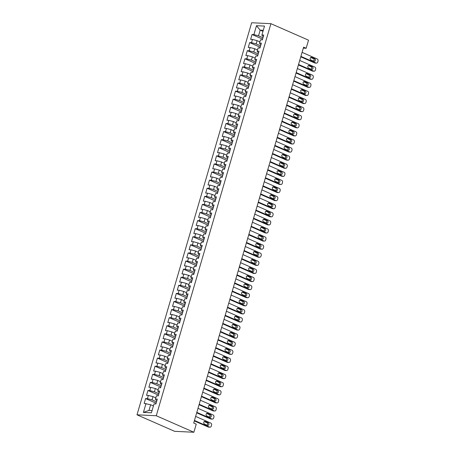 <?xml version="1.0" encoding="UTF-8"?>
<svg xmlns="http://www.w3.org/2000/svg" width="455" height="455" viewBox="0 0 455 455"><rect width="100%" height="100%" fill="white"/><g stroke="black" fill="none" stroke-linecap="round" stroke-linejoin="round"><path stroke-width="0.68" d="M303.32 48.139L306.158 48.275L303.61 47.155L193.694 423.042L196.242 424.162L193.875 432.25L174.612 431.323L137 414.812L251.649 22.75L270.918 23.677L156.27 415.739L137 414.812M262.962 31.367L260.18 30.144L256.495 25.69L253.89 34.591L252.042 34.5L250.62 39.358L252.468 39.443L251.524 42.679L249.676 42.594L248.254 47.445L250.102 47.536L249.158 50.772L247.31 50.681L245.888 55.538L247.736 55.624L246.792 58.86L244.944 58.775L243.522 63.626L245.37 63.717L244.426 66.953L242.578 66.862L241.156 71.719L243.004 71.805L242.06 75.041L240.212 74.956L238.79 79.807L240.644 79.898L239.694 83.134L237.846 83.043L236.424 87.9L238.278 87.986L237.328 91.222L235.48 91.136L234.063 95.988L235.912 96.079L234.962 99.315L233.114 99.224L231.697 104.081L233.546 104.167L232.596 107.403L230.748 107.317L229.331 112.169L231.18 112.26L230.23 115.496L228.382 115.405L226.965 120.262L228.814 120.347L227.864 123.584L226.016 123.498L224.599 128.35L226.448 128.441L225.498 131.677L223.65 131.586L222.233 136.443L224.082 136.528L223.132 139.765L221.284 139.679L219.867 144.531L221.716 144.622L220.766 147.858L218.918 147.767L217.501 152.624L219.35 152.709L218.4 155.946L216.552 155.86L215.135 160.712L216.984 160.803L216.034 164.039L214.186 163.948L212.769 168.805L214.618 168.89L213.668 172.126L211.82 172.041L210.403 176.893L212.252 176.984L211.308 180.22L209.454 180.129L208.037 184.986L209.886 185.071L208.942 188.307L207.088 188.222L205.671 193.074L207.52 193.165L206.576 196.401L204.727 196.31L203.305 201.167L205.154 201.252L204.21 204.488L202.361 204.403L200.939 209.255L202.788 209.345L201.844 212.582L199.995 212.491L198.573 217.348L200.422 217.433L199.478 220.669L197.629 220.584L196.207 225.435L198.056 225.526L197.112 228.763L195.263 228.672L193.841 233.529L195.69 233.614L194.746 236.85L192.897 236.765L191.475 241.616L193.324 241.707L192.38 244.944L190.531 244.853L189.109 249.71L190.958 249.795L190.014 253.031L188.165 252.946L186.743 257.797L188.592 257.888L187.648 261.125L185.799 261.034L184.377 265.891L186.226 265.976L185.282 269.212L183.433 269.127L182.011 273.978L183.86 274.069L182.916 277.305L181.067 277.214L179.645 282.072L181.494 282.157L180.55 285.393L178.701 285.308L177.279 290.159L179.128 290.25L178.184 293.486L176.335 293.395L174.913 298.252L176.762 298.338L175.818 301.574L173.969 301.489L172.547 306.34L174.396 306.431L173.452 309.667L171.603 309.576L170.181 314.433L172.03 314.519L171.086 317.755L169.237 317.664L167.815 322.521L169.664 322.612L168.72 325.848L166.871 325.757L165.449 330.609L167.304 330.7L166.354 333.936L164.505 333.845L163.083 338.702L164.938 338.793L163.988 342.029L162.139 341.938L160.723 346.79L162.571 346.881L161.622 350.117L159.773 350.026L158.357 354.883L160.206 354.974L159.256 358.21L157.407 358.119L155.991 362.971L157.839 363.062L156.89 366.298L155.041 366.207L153.625 371.064L155.474 371.155L154.524 374.391L152.675 374.3L151.259 379.151L153.107 379.242L152.158 382.479L150.309 382.388L148.893 387.245L150.742 387.336L149.792 390.572L147.943 390.481L146.527 395.332L148.375 395.423L147.426 398.66L145.577 398.569L144.161 403.426L150.639 404.734L148.984 410.399L152.084 410.546M256.495 25.69L264.514 26.077L261.909 34.972L262.376 35.996L263.36 36.423M148.984 410.399L143.405 412.412L151.424 412.799L154.029 403.898L155.877 403.989L157.299 399.132L155.445 399.046L156.395 395.81L158.243 395.896L159.66 391.044L157.811 390.953L158.761 387.717L160.609 387.808L162.025 382.951L160.177 382.865L161.127 379.629L162.975 379.715L164.392 374.863L162.543 374.772L163.493 371.536L165.341 371.627L166.757 366.77L164.909 366.685L165.859 363.448L167.707 363.534L169.124 358.682L167.275 358.591L168.225 355.355L170.073 355.446L171.489 350.589L169.641 350.504L170.591 347.267L172.439 347.353L173.856 342.501L172.007 342.41L172.957 339.174L174.805 339.265L176.221 334.408L174.373 334.323L175.323 331.086L177.171 331.172L178.588 326.32L176.739 326.229L177.689 322.993L179.537 323.084L180.954 318.227L179.105 318.142L180.055 314.905L181.903 314.991L183.319 310.139L181.471 310.048L182.421 306.812L184.269 306.903L185.685 302.046L183.837 301.961L184.781 298.725L186.635 298.81L188.051 293.958L186.203 293.867L187.147 290.631L188.996 290.722L190.417 285.865L188.569 285.78L189.513 282.544L191.362 282.629L192.783 277.777L190.935 277.686L191.879 274.45L193.728 274.541L195.149 269.684L193.301 269.599L194.245 266.363L196.094 266.448L197.515 261.597L195.667 261.506L196.611 258.269L198.46 258.36L199.881 253.503L198.033 253.418L198.977 250.182L200.826 250.267L202.248 245.416L200.399 245.325L201.343 242.088L203.192 242.179L204.613 237.322L202.765 237.237L203.709 234.001L205.558 234.086L206.98 229.235L205.131 229.144L206.075 225.907L207.924 225.999L209.345 221.141L207.497 221.056L208.441 217.82L210.29 217.905L211.712 213.054L209.863 212.963L210.807 209.727L212.656 209.818L214.077 204.96L212.229 204.875L213.173 201.639L215.022 201.724L216.444 196.873L214.595 196.782L215.539 193.546L217.388 193.637L218.81 188.78L216.961 188.694L217.905 185.458L219.754 185.543L221.175 180.692L219.327 180.601L220.271 177.365L222.12 177.456L223.542 172.599L221.693 172.513L222.637 169.277L224.486 169.362L225.907 164.511L224.059 164.42L225.003 161.184L226.852 161.275L228.274 156.418L226.425 156.332L227.369 153.096L229.218 153.181L230.639 148.33L228.785 148.239L229.735 145.003L231.584 145.094L233 140.237L231.151 140.151L232.101 136.915L233.95 137L235.366 132.149L233.517 132.058L234.467 128.822L236.316 128.913L237.732 124.056L235.883 123.97L236.833 120.734L238.682 120.82L240.098 115.968L238.249 115.877L239.199 112.641L241.048 112.732L242.464 107.875L240.615 107.79L241.565 104.553L243.414 104.639L244.83 99.787L242.981 99.696L243.931 96.46L245.78 96.551L247.196 91.694L245.347 91.609L246.297 88.372L248.146 88.458L249.562 83.606L247.713 83.515L248.663 80.279L250.512 80.37L251.928 75.513L250.079 75.428L251.029 72.191L252.878 72.277L254.294 67.425L252.445 67.334L253.395 64.098L255.244 64.189L256.66 59.332L254.811 59.247L255.761 56.011L257.61 56.096L259.026 51.244L257.177 51.153L258.121 47.917L259.976 48.008L261.392 43.151L259.543 43.066L260.488 39.83L262.336 39.915L263.758 35.063L261.909 34.972M143.405 412.412L146.01 403.517M156.509 401.833L152.061 399.877L153.005 396.641L155.792 397.869M147.426 398.66L152.061 399.877M148.375 395.423L153.005 396.641M158.875 393.74L154.427 391.789L155.371 388.553L158.158 389.776M149.792 390.572L154.427 391.789M150.742 387.336L155.371 388.553M155.445 399.046L155.917 400.064L156.895 400.497M161.241 385.652L156.793 383.696L157.737 380.46L160.524 381.688M152.158 382.479L156.793 383.696M153.107 379.242L157.737 380.46M157.811 390.953L158.277 391.977L159.261 392.403M163.607 377.559L159.159 375.608L160.103 372.372L162.89 373.595M154.524 374.391L159.159 375.608M155.474 371.155L160.103 372.372M160.177 382.865L160.643 383.884L161.627 384.316M165.973 369.471L161.525 367.515L162.469 364.279L165.256 365.507M156.89 366.298L161.525 367.515M157.839 363.062L162.469 364.279M162.543 374.772L163.009 375.796L163.993 376.222M168.339 361.378L163.891 359.427L164.835 356.191L167.622 357.414M159.256 358.21L163.891 359.427M160.206 354.974L164.835 356.191M164.909 366.685L165.375 367.703L166.359 368.135M170.705 353.29L166.257 351.334L167.201 348.098L169.988 349.326M161.622 350.117L166.257 351.334M162.571 346.881L167.201 348.098M167.275 358.591L167.741 359.615L168.725 360.041M173.071 345.197L168.623 343.246L169.567 340.01L172.354 341.233M163.988 342.029L168.623 343.246M164.938 338.793L169.567 340.01M169.641 350.504L170.107 351.522L171.091 351.954M175.437 337.11L170.989 335.153L171.933 331.917L174.72 333.145M166.354 333.936L170.989 335.153M167.304 330.7L171.933 331.917M172.007 342.41L172.473 343.434L173.457 343.861M177.803 329.016L173.355 327.065L174.299 323.829L177.086 325.052M168.72 325.848L173.355 327.065M169.664 322.612L174.299 323.829M174.373 334.323L174.839 335.341L175.823 335.773M180.163 320.929L175.721 318.978L176.665 315.742L179.452 316.964M171.086 317.755L175.721 318.978M172.03 314.519L176.665 315.742M176.739 326.229L177.205 327.253L178.189 327.68M182.529 312.835L178.087 310.884L179.031 307.648L181.818 308.871M173.452 309.667L178.087 310.884M174.396 306.431L179.031 307.648M179.105 318.142L179.571 319.16L180.555 319.592M184.895 304.748L180.453 302.797L181.397 299.561L184.184 300.783M175.818 301.574L180.453 302.797M176.762 298.338L181.397 299.561M181.471 310.048L181.937 311.072L182.921 311.499M187.261 296.654L182.819 294.703L183.763 291.467L186.55 292.69M178.184 293.486L182.819 294.703M179.128 290.25L183.763 291.467M183.837 301.961L184.303 302.979L185.287 303.411M189.627 288.567L185.179 286.616L186.129 283.38L188.916 284.602M180.55 285.393L185.179 286.616M181.494 282.157L186.129 283.38M186.203 293.867L186.669 294.891L187.653 295.318M191.993 280.473L187.545 278.523L188.495 275.286L191.282 276.509M182.916 277.305L187.545 278.523M183.86 274.069L188.495 275.286M188.569 285.78L189.035 286.798L190.019 287.23M194.359 272.386L189.911 270.435L190.861 267.199L193.648 268.422M185.282 269.212L189.911 270.435M186.226 265.976L190.861 267.199M190.935 277.686L191.401 278.71L192.385 279.137M196.725 264.292L192.277 262.342L193.227 259.105L196.014 260.328M187.648 261.125L192.277 262.342M188.592 257.888L193.227 259.105M193.301 269.599L193.767 270.617L194.751 271.049M199.091 256.205L194.643 254.254L195.593 251.018L198.38 252.241M190.014 253.031L194.643 254.254M190.958 249.795L195.593 251.018M195.667 261.506L196.133 262.529L197.117 262.956M201.457 248.112L197.009 246.161L197.959 242.924L200.74 244.147M192.38 244.944L197.009 246.161M193.324 241.707L197.959 242.924M198.033 253.418L198.499 254.436L199.483 254.868M203.823 240.024L199.375 238.073L200.325 234.837L203.106 236.06M194.746 236.85L199.375 238.073M195.69 233.614L200.325 234.837M200.399 245.325L200.865 246.348L201.849 246.775M206.189 231.931L201.741 229.98L202.691 226.744L205.472 227.966M197.112 228.763L201.741 229.98M198.056 225.526L202.691 226.744M202.765 237.237L203.231 238.255L204.215 238.687M208.555 223.843L204.107 221.892L205.057 218.656L207.838 219.879M199.478 220.669L204.107 221.892M200.422 217.433L205.057 218.656M205.131 229.144L205.597 230.167L206.581 230.594M210.921 215.75L206.473 213.799L207.423 210.563L210.204 211.785M201.844 212.582L206.473 213.799M202.788 209.345L207.423 210.563M207.497 221.056L207.963 222.074L208.947 222.506M213.287 207.662L208.839 205.711L209.789 202.475L212.57 203.698M204.21 204.488L208.839 205.711M205.154 201.252L209.789 202.475M209.863 212.963L210.329 213.987L211.313 214.413M215.653 199.569L211.205 197.618L212.155 194.382L214.936 195.605M206.576 196.401L211.205 197.618M207.52 193.165L212.155 194.382M212.229 204.875L212.695 205.893L213.679 206.325M218.019 191.481L213.571 189.53L214.515 186.294L217.302 187.517M208.942 188.307L213.571 189.53M209.886 185.071L214.515 186.294M214.595 196.782L215.061 197.806L216.045 198.232M220.385 183.388L215.937 181.437L216.881 178.201L219.668 179.424M211.308 180.22L215.937 181.437M212.252 176.984L216.881 178.201M216.961 188.694L217.427 189.712L218.411 190.144M222.751 175.3L218.303 173.349L219.247 170.113L222.034 171.336M213.668 172.126L218.303 173.349M214.618 168.89L219.247 170.113M219.327 180.601L219.793 181.625L220.777 182.051M225.117 167.207L220.669 165.256L221.613 162.02L224.4 163.243M216.034 164.039L220.669 165.256M216.984 160.803L221.613 162.02M221.693 172.513L222.159 173.531L223.143 173.964M227.483 159.119L223.035 157.168L223.979 153.932L226.766 155.155M218.4 155.946L223.035 157.168M219.35 152.709L223.979 153.932M224.059 164.42L224.525 165.444L225.509 165.87M229.849 151.026L225.401 149.075L226.345 145.839L229.132 147.062M220.766 147.858L225.401 149.075M221.716 144.622L226.345 145.839M226.425 156.332L226.891 157.35L227.875 157.783M232.215 142.938L227.767 140.987L228.711 137.751L231.498 138.974M223.132 139.765L227.767 140.987M224.082 136.528L228.711 137.751M228.785 148.239L229.257 149.263L230.236 149.689M234.581 134.845L230.133 132.894L231.077 129.658L233.864 130.881M225.498 131.677L230.133 132.894M226.448 128.441L231.077 129.658M231.151 140.151L231.618 141.169L232.602 141.602M236.947 126.757L232.499 124.806L233.443 121.57L236.23 122.793M227.864 123.584L232.499 124.806M228.814 120.347L233.443 121.57M233.517 132.058L233.984 133.082L234.968 133.508M239.313 118.664L234.865 116.713L235.809 113.477L238.596 114.7M230.23 115.496L234.865 116.713M231.18 112.26L235.809 113.477M235.883 123.97L236.35 124.988L237.334 125.421M241.679 110.576L237.231 108.626L238.175 105.389L240.962 106.612M232.596 107.403L237.231 108.626M233.546 104.167L238.175 105.389M238.249 115.877L238.716 116.901L239.7 117.327M244.045 102.483L239.597 100.532L240.541 97.296L243.328 98.519M234.962 99.315L239.597 100.532M235.912 96.079L240.541 97.296M240.615 107.79L241.082 108.808L242.066 109.24M246.411 94.395L241.963 92.445L242.907 89.208L245.694 90.431M237.328 91.222L241.963 92.445M238.278 87.986L242.907 89.208M242.981 99.696L243.448 100.72L244.432 101.147M248.777 86.302L244.329 84.351L245.273 81.115L248.06 82.338M239.694 83.134L244.329 84.351M240.644 79.898L245.273 81.115M245.347 91.609L245.814 92.627L246.798 93.059M251.143 78.215L246.695 76.264L247.639 73.028L250.426 74.25M242.06 75.041L246.695 76.264M243.004 71.805L247.639 73.028M247.713 83.515L248.18 84.539L249.164 84.966M253.503 70.121L249.061 68.17L250.005 64.934L252.792 66.157M244.426 66.953L249.061 68.17M245.37 63.717L250.005 64.934M250.079 75.428L250.546 76.446L251.53 76.878M255.869 62.034L251.427 60.083L252.371 56.847L255.158 58.069M246.792 58.86L251.427 60.083M247.736 55.624L252.371 56.847M252.445 67.334L252.912 68.358L253.896 68.785M258.235 53.94L253.793 51.989L254.737 48.753L257.524 49.976M249.158 50.772L253.793 51.989M250.102 47.536L254.737 48.753M254.811 59.247L255.278 60.265L256.262 60.697M260.601 45.853L256.159 43.902L257.103 40.666L259.89 41.888M251.524 42.679L256.159 43.902M252.468 39.443L257.103 40.666M257.177 51.153L257.644 52.177L258.628 52.604M262.967 37.759L258.525 35.809L260.18 30.144L263.28 30.292M253.89 34.591L258.525 35.809M259.543 43.066L260.01 44.084L260.994 44.516M306.158 48.275L308.524 40.188L270.918 23.677M193.875 432.25L156.27 415.739M153.426 405.957L150.639 404.734M252.042 34.5L262.569 39.124M249.676 42.594L260.203 47.212M247.31 50.681L257.837 55.305M244.944 58.775L255.471 63.393M242.578 66.862L253.105 71.486M240.212 74.956L250.739 79.574M237.846 83.043L248.379 87.667M235.48 91.136L246.013 95.755M233.114 99.224L243.647 103.848M230.748 107.317L241.281 111.936M228.382 115.405L238.915 120.029M226.016 123.498L236.549 128.117M223.65 131.586L234.183 136.21M221.284 139.679L231.817 144.298M218.918 147.767L229.451 152.391M216.552 155.86L227.085 160.478M214.186 163.948L224.719 168.572M211.82 172.041L222.353 176.659M209.454 180.129L219.987 184.753M207.088 188.222L217.621 192.84M204.727 196.31L215.255 200.934M202.361 204.403L212.889 209.021M199.995 212.491L210.523 217.115M197.629 220.584L208.157 225.202M195.263 228.672L205.791 233.296M192.897 236.765L203.425 241.383M190.531 244.853L201.059 249.476M188.165 252.946L198.693 257.564M185.799 261.034L196.327 265.657M183.433 269.127L193.961 273.745M181.067 277.214L191.595 281.838M178.701 285.308L189.229 289.926M176.335 293.395L186.863 298.019M173.969 301.489L184.497 306.107M171.603 309.576L182.131 314.2M169.237 317.664L179.765 322.288M166.871 325.757L177.399 330.381M164.505 333.845L175.033 338.469M162.139 341.938L172.673 346.562M159.773 350.026L170.306 354.65M157.407 358.119L167.94 362.743M155.041 366.207L165.575 370.831M152.675 374.3L163.208 378.924M150.309 382.388L160.843 387.012M147.943 390.481L158.476 395.105M145.577 398.569L156.111 403.193M302.092 52.348L317.198 58.979A1.712 1.359 92.7 0 1 318 61.158L317.761 61.965A1.712 1.359 92.7 0 1 316.407 63.12A1.712 1.359 92.7 0 1 316.015 63.023L300.909 56.392M300.778 56.847L314.712 62.966L316.015 63.023M314.689 58.701A1.371 1.086 -87.3 0 1 315.378 60.248A1.371 1.086 -87.3 0 1 314.246 61.362A1.371 1.086 -87.3 0 1 313.933 61.288L310.873 59.946A1.371 1.086 -87.3 0 1 310.185 58.399A1.371 1.086 -87.3 0 1 311.317 57.284A1.371 1.086 -87.3 0 1 311.629 57.358L314.689 58.701L313.387 58.638A1.371 1.086 -87.3 0 1 314.092 59.798A1.371 1.086 -87.3 0 1 313.535 61.118M310.725 57.472L313.387 58.638M316.407 63.12L315.105 63.057A1.712 1.359 -87.3 0 1 314.712 62.966M299.726 60.441L314.832 67.073A1.712 1.359 92.7 0 1 315.634 69.251L315.395 70.059A1.712 1.359 92.7 0 1 314.041 71.207A1.712 1.359 92.7 0 1 313.649 71.117L298.543 64.485M298.412 64.934L312.346 71.054L313.649 71.117M312.323 66.794A1.371 1.086 -87.3 0 1 313.012 68.341A1.371 1.086 -87.3 0 1 311.88 69.456A1.371 1.086 -87.3 0 1 311.567 69.382L308.507 68.04A1.371 1.086 -87.3 0 1 307.819 66.493A1.371 1.086 -87.3 0 1 308.951 65.372A1.371 1.086 -87.3 0 1 309.263 65.446L312.323 66.794L311.021 66.731A1.371 1.086 -87.3 0 1 311.726 67.892A1.371 1.086 -87.3 0 1 311.169 69.206M308.359 65.56L311.021 66.731M314.041 71.207L312.739 71.145A1.712 1.359 -87.3 0 1 312.346 71.054M297.36 68.529L312.466 75.16A1.712 1.359 92.7 0 1 313.267 77.339L313.029 78.146A1.712 1.359 92.7 0 1 311.675 79.301A1.712 1.359 92.7 0 1 311.283 79.204L296.177 72.572M296.046 73.028L309.98 79.147L311.283 79.204M309.957 74.882A1.371 1.086 -87.3 0 1 310.646 76.429A1.371 1.086 -87.3 0 1 309.514 77.543A1.371 1.086 -87.3 0 1 309.201 77.469L306.141 76.127A1.371 1.086 -87.3 0 1 305.453 74.58A1.371 1.086 -87.3 0 1 306.585 73.465A1.371 1.086 -87.3 0 1 306.897 73.539L309.957 74.882L308.655 74.819A1.371 1.086 -87.3 0 1 309.36 75.979A1.371 1.086 -87.3 0 1 308.803 77.299M305.993 73.653L308.655 74.819M311.675 79.301L310.373 79.238A1.712 1.359 -87.3 0 1 309.98 79.147M294.994 76.622L310.1 83.254A1.712 1.359 92.7 0 1 310.901 85.432L310.663 86.24A1.712 1.359 92.7 0 1 309.309 87.388A1.712 1.359 92.7 0 1 308.917 87.297L293.811 80.666M293.68 81.115L307.614 87.235L308.917 87.297M307.591 82.975A1.371 1.086 -87.3 0 1 308.28 84.522A1.371 1.086 -87.3 0 1 307.148 85.637A1.371 1.086 -87.3 0 1 306.835 85.563L303.775 84.221A1.371 1.086 -87.3 0 1 303.087 82.674A1.371 1.086 -87.3 0 1 304.219 81.553A1.371 1.086 -87.3 0 1 304.531 81.627L307.591 82.975L306.289 82.912A1.371 1.086 -87.3 0 1 306.994 84.073A1.371 1.086 -87.3 0 1 306.437 85.386M303.627 81.741L306.289 82.912M309.309 87.388L308.007 87.326A1.712 1.359 -87.3 0 1 307.614 87.235M292.628 84.71L307.734 91.341A1.712 1.359 92.7 0 1 308.536 93.52L308.297 94.327A1.712 1.359 92.7 0 1 306.943 95.482A1.712 1.359 92.7 0 1 306.551 95.385L291.445 88.753M291.314 89.208L305.248 95.328L306.551 95.385M305.225 91.063A1.371 1.086 -87.3 0 1 305.914 92.61A1.371 1.086 -87.3 0 1 304.782 93.724A1.371 1.086 -87.3 0 1 304.469 93.65L301.409 92.308A1.371 1.086 -87.3 0 1 300.721 90.761A1.371 1.086 -87.3 0 1 301.853 89.646A1.371 1.086 -87.3 0 1 302.165 89.72L305.225 91.063L303.923 91A1.371 1.086 -87.3 0 1 304.628 92.16A1.371 1.086 -87.3 0 1 304.071 93.48M301.261 89.834L303.923 91M306.943 95.482L305.641 95.419A1.712 1.359 -87.3 0 1 305.248 95.328M290.262 92.803L305.368 99.435A1.712 1.359 92.7 0 1 306.17 101.613L305.931 102.421A1.712 1.359 92.7 0 1 304.577 103.569A1.712 1.359 92.7 0 1 304.185 103.478L289.079 96.847M288.948 97.296L302.882 103.416L304.185 103.478M302.859 99.156A1.371 1.086 -87.3 0 1 303.548 100.703A1.371 1.086 -87.3 0 1 302.416 101.818A1.371 1.086 -87.3 0 1 302.103 101.744L299.043 100.401A1.371 1.086 -87.3 0 1 298.361 98.854A1.371 1.086 -87.3 0 1 299.487 97.734A1.371 1.086 -87.3 0 1 299.799 97.808L302.859 99.156L301.557 99.093A1.371 1.086 -87.3 0 1 302.262 100.254A1.371 1.086 -87.3 0 1 301.705 101.567M298.895 97.922L301.557 99.093M304.577 103.569L303.275 103.507A1.712 1.359 -87.3 0 1 302.882 103.416M287.896 100.891L303.002 107.522A1.712 1.359 92.7 0 1 303.803 109.7L303.57 110.508A1.712 1.359 92.7 0 1 302.211 111.663A1.712 1.359 92.7 0 1 301.819 111.566L286.713 104.934M286.582 105.389L300.516 111.503L301.819 111.566M300.493 107.243A1.371 1.086 -87.3 0 1 301.182 108.79A1.371 1.086 -87.3 0 1 300.05 109.905A1.371 1.086 -87.3 0 1 299.737 109.831L296.677 108.489A1.371 1.086 -87.3 0 1 295.995 106.942A1.371 1.086 -87.3 0 1 297.121 105.827A1.371 1.086 -87.3 0 1 297.433 105.901L300.493 107.243L299.191 107.181A1.371 1.086 -87.3 0 1 299.902 108.341A1.371 1.086 -87.3 0 1 299.339 109.661M296.529 106.015L299.191 107.181M302.211 111.663L300.909 111.6A1.712 1.359 -87.3 0 1 300.516 111.503M285.53 108.984L300.636 115.615A1.712 1.359 92.7 0 1 301.438 117.794L301.204 118.601A1.712 1.359 92.7 0 1 299.845 119.75A1.712 1.359 92.7 0 1 299.453 119.659L284.347 113.028M284.216 113.477L298.15 119.597L299.453 119.659M298.127 115.337A1.371 1.086 -87.3 0 1 298.816 116.884A1.371 1.086 -87.3 0 1 297.684 117.999A1.371 1.086 -87.3 0 1 297.371 117.925L294.311 116.582A1.371 1.086 -87.3 0 1 293.629 115.035A1.371 1.086 -87.3 0 1 294.755 113.915A1.371 1.086 -87.3 0 1 295.067 113.989L298.127 115.337L296.825 115.274A1.371 1.086 -87.3 0 1 297.536 116.434A1.371 1.086 -87.3 0 1 296.973 117.748M294.163 114.103L296.825 115.274M299.845 119.75L298.543 119.688A1.712 1.359 -87.3 0 1 298.15 119.597M283.164 117.072L298.27 123.703A1.712 1.359 92.7 0 1 299.072 125.881L298.838 126.689A1.712 1.359 92.7 0 1 297.479 127.844A1.712 1.359 92.7 0 1 297.087 127.747L281.981 121.115M281.85 121.57L295.784 127.684L297.087 127.747M295.761 123.424A1.371 1.086 -87.3 0 1 296.45 124.971A1.371 1.086 -87.3 0 1 295.318 126.086A1.371 1.086 -87.3 0 1 295.005 126.012L291.945 124.67A1.371 1.086 -87.3 0 1 291.263 123.123A1.371 1.086 -87.3 0 1 292.389 122.008A1.371 1.086 -87.3 0 1 292.701 122.082L295.761 123.424L294.459 123.362A1.371 1.086 -87.3 0 1 295.17 124.522A1.371 1.086 -87.3 0 1 294.613 125.842M291.797 122.196L294.459 123.362M297.479 127.844L296.177 127.781A1.712 1.359 -87.3 0 1 295.784 127.684M280.798 125.165L295.904 131.796A1.712 1.359 92.7 0 1 296.705 133.975L296.472 134.782A1.712 1.359 92.7 0 1 295.113 135.931A1.712 1.359 92.7 0 1 294.721 135.84L279.615 129.209M279.484 129.658L293.418 135.778L294.721 135.84M293.395 131.518A1.371 1.086 -87.3 0 1 294.084 133.065A1.371 1.086 -87.3 0 1 292.952 134.179A1.371 1.086 -87.3 0 1 292.639 134.106L289.579 132.763A1.371 1.086 -87.3 0 1 288.897 131.216A1.371 1.086 -87.3 0 1 290.023 130.096A1.371 1.086 -87.3 0 1 290.336 130.17L293.395 131.518L292.093 131.455A1.371 1.086 -87.3 0 1 292.804 132.615A1.371 1.086 -87.3 0 1 292.247 133.929M289.431 130.284L292.093 131.455M295.113 135.931L293.811 135.869A1.712 1.359 -87.3 0 1 293.418 135.778M278.432 133.252L293.538 139.884A1.712 1.359 92.7 0 1 294.339 142.062L294.106 142.87A1.712 1.359 92.7 0 1 292.747 144.025A1.712 1.359 92.7 0 1 292.355 143.928L277.249 137.296M277.118 137.751L291.052 143.865L292.355 143.928M291.029 139.605A1.371 1.086 -87.3 0 1 291.718 141.152A1.371 1.086 -87.3 0 1 290.586 142.267A1.371 1.086 -87.3 0 1 290.273 142.193L287.213 140.851A1.371 1.086 -87.3 0 1 286.531 139.304A1.371 1.086 -87.3 0 1 287.657 138.189A1.371 1.086 -87.3 0 1 287.969 138.263L291.029 139.605L289.727 139.543A1.371 1.086 -87.3 0 1 290.438 140.703A1.371 1.086 -87.3 0 1 289.88 142.023M287.065 138.377L289.727 139.543M292.747 144.025L291.445 143.962A1.712 1.359 -87.3 0 1 291.052 143.865M276.066 141.346L291.172 147.977A1.712 1.359 92.7 0 1 291.974 150.156L291.74 150.963A1.712 1.359 92.7 0 1 290.381 152.112A1.712 1.359 92.7 0 1 289.989 152.021L274.883 145.39M274.752 145.839L288.686 151.959L289.989 152.021M288.663 147.699A1.371 1.086 -87.3 0 1 289.352 149.246A1.371 1.086 -87.3 0 1 288.22 150.36A1.371 1.086 -87.3 0 1 287.907 150.286L284.847 148.944A1.371 1.086 -87.3 0 1 284.165 147.397A1.371 1.086 -87.3 0 1 285.291 146.277A1.371 1.086 -87.3 0 1 285.603 146.351L288.663 147.699L287.361 147.636A1.371 1.086 -87.3 0 1 288.072 148.796A1.371 1.086 -87.3 0 1 287.514 150.11M284.699 146.464L287.361 147.636M290.381 152.112L289.079 152.05A1.712 1.359 -87.3 0 1 288.686 151.959M273.7 149.433L288.806 156.065A1.712 1.359 92.7 0 1 289.607 158.243L289.374 159.051A1.712 1.359 92.7 0 1 288.015 160.206A1.712 1.359 92.7 0 1 287.623 160.109L272.517 153.477M272.386 153.932L286.32 160.046L287.623 160.109M286.297 155.786A1.371 1.086 -87.3 0 1 286.986 157.333A1.371 1.086 -87.3 0 1 285.854 158.448A1.371 1.086 -87.3 0 1 285.541 158.374L282.481 157.032A1.371 1.086 -87.3 0 1 281.799 155.485A1.371 1.086 -87.3 0 1 282.925 154.37A1.371 1.086 -87.3 0 1 283.238 154.444L286.297 155.786L285.001 155.724A1.371 1.086 -87.3 0 1 285.706 156.884A1.371 1.086 -87.3 0 1 285.149 158.204M282.333 154.558L285.001 155.724M288.015 160.206L286.713 160.143A1.712 1.359 -87.3 0 1 286.32 160.046M271.334 157.527L286.44 164.158A1.712 1.359 92.7 0 1 287.241 166.337L287.008 167.144A1.712 1.359 92.7 0 1 285.649 168.293A1.712 1.359 92.7 0 1 285.257 168.202L270.156 161.57M270.02 162.02L283.954 168.14L285.257 168.202M283.931 163.88A1.371 1.086 -87.3 0 1 284.62 165.427A1.371 1.086 -87.3 0 1 283.488 166.541A1.371 1.086 -87.3 0 1 283.175 166.467L280.115 165.125A1.371 1.086 -87.3 0 1 279.433 163.578A1.371 1.086 -87.3 0 1 280.559 162.458A1.371 1.086 -87.3 0 1 280.871 162.532L283.931 163.88L282.635 163.817A1.371 1.086 -87.3 0 1 283.34 164.977A1.371 1.086 -87.3 0 1 282.782 166.291M279.967 162.645L282.635 163.817M285.649 168.293L284.347 168.231A1.712 1.359 -87.3 0 1 283.954 168.14M268.973 165.614L284.074 172.246A1.712 1.359 92.7 0 1 284.875 174.424L284.642 175.232A1.712 1.359 92.7 0 1 283.283 176.386A1.712 1.359 92.7 0 1 282.891 176.29L267.79 169.658M267.654 170.113L281.594 176.227L282.891 176.29M281.565 171.967A1.371 1.086 -87.3 0 1 282.254 173.514A1.371 1.086 -87.3 0 1 281.122 174.629A1.371 1.086 -87.3 0 1 280.809 174.555L277.749 173.213A1.371 1.086 -87.3 0 1 277.067 171.666A1.371 1.086 -87.3 0 1 278.198 170.551A1.371 1.086 -87.3 0 1 278.511 170.625L281.565 171.967L280.269 171.905A1.371 1.086 -87.3 0 1 280.974 173.065A1.371 1.086 -87.3 0 1 280.416 174.384M277.601 170.739L280.269 171.905M283.283 176.386L281.981 176.324A1.712 1.359 -87.3 0 1 281.594 176.227M266.607 173.708L281.708 180.339A1.712 1.359 92.7 0 1 282.51 182.518L282.276 183.325A1.712 1.359 92.7 0 1 280.917 184.474A1.712 1.359 92.7 0 1 280.525 184.383L265.424 177.751M265.288 178.201L279.228 184.32L280.525 184.383M279.205 180.061A1.371 1.086 -87.3 0 1 279.888 181.608A1.371 1.086 -87.3 0 1 278.756 182.722A1.371 1.086 -87.3 0 1 278.443 182.648L275.383 181.306A1.371 1.086 -87.3 0 1 274.701 179.759A1.371 1.086 -87.3 0 1 275.832 178.639A1.371 1.086 -87.3 0 1 276.145 178.713L279.205 180.061L277.903 179.998A1.371 1.086 -87.3 0 1 278.608 181.158A1.371 1.086 -87.3 0 1 278.05 182.472M275.235 178.826L277.903 179.998M280.917 184.474L279.615 184.411A1.712 1.359 -87.3 0 1 279.228 184.32M264.241 181.795L279.342 188.427A1.712 1.359 92.7 0 1 280.144 190.605L279.91 191.413A1.712 1.359 92.7 0 1 278.551 192.567A1.712 1.359 92.7 0 1 278.159 192.471L263.058 185.839M262.922 186.294L276.862 192.408L278.159 192.471M276.839 188.148A1.371 1.086 -87.3 0 1 277.522 189.695A1.371 1.086 -87.3 0 1 276.39 190.81A1.371 1.086 -87.3 0 1 276.077 190.736L273.017 189.394A1.371 1.086 -87.3 0 1 272.335 187.847A1.371 1.086 -87.3 0 1 273.466 186.732A1.371 1.086 -87.3 0 1 273.779 186.806L276.839 188.148L275.537 188.086A1.371 1.086 -87.3 0 1 276.242 189.246A1.371 1.086 -87.3 0 1 275.685 190.565M272.869 186.92L275.537 188.086M278.551 192.567L277.249 192.505A1.712 1.359 -87.3 0 1 276.862 192.408M261.875 189.889L276.981 196.52A1.712 1.359 92.7 0 1 277.777 198.698L277.544 199.506A1.712 1.359 92.7 0 1 276.185 200.655A1.712 1.359 92.7 0 1 275.798 200.564L260.692 193.932M260.556 194.382L274.496 200.501L275.798 200.564M274.473 196.242A1.371 1.086 -87.3 0 1 275.156 197.788A1.371 1.086 -87.3 0 1 274.024 198.903A1.371 1.086 -87.3 0 1 273.711 198.829L270.657 197.487A1.371 1.086 -87.3 0 1 269.969 195.94A1.371 1.086 -87.3 0 1 271.1 194.82A1.371 1.086 -87.3 0 1 271.413 194.894L274.473 196.242L273.171 196.179A1.371 1.086 -87.3 0 1 273.876 197.339A1.371 1.086 -87.3 0 1 273.318 198.653M270.503 195.007L273.171 196.179M276.185 200.655L274.883 200.592A1.712 1.359 -87.3 0 1 274.496 200.501M259.509 197.976L274.615 204.608A1.712 1.359 92.7 0 1 275.417 206.786L275.178 207.594A1.712 1.359 92.7 0 1 273.819 208.748A1.712 1.359 92.7 0 1 273.432 208.652L258.326 202.02M258.19 202.475L272.13 208.589L273.432 208.652M272.107 204.329A1.371 1.086 -87.3 0 1 272.79 205.876A1.371 1.086 -87.3 0 1 271.663 206.991A1.371 1.086 -87.3 0 1 271.351 206.917L268.291 205.575A1.371 1.086 -87.3 0 1 267.603 204.028A1.371 1.086 -87.3 0 1 268.734 202.913A1.371 1.086 -87.3 0 1 269.047 202.987L272.107 204.329L270.805 204.267A1.371 1.086 -87.3 0 1 271.51 205.427A1.371 1.086 -87.3 0 1 270.952 206.746M268.137 203.101L270.805 204.267M273.819 208.748L272.517 208.686A1.712 1.359 -87.3 0 1 272.13 208.589M257.143 206.069L272.249 212.701A1.712 1.359 92.7 0 1 273.051 214.879L272.812 215.687A1.712 1.359 92.7 0 1 271.453 216.836A1.712 1.359 92.7 0 1 271.066 216.745L255.96 210.113M255.824 210.563L269.764 216.682L271.066 216.745M269.741 212.422A1.371 1.086 -87.3 0 1 270.424 213.969A1.371 1.086 -87.3 0 1 269.297 215.084A1.371 1.086 -87.3 0 1 268.985 215.01L265.925 213.668A1.371 1.086 -87.3 0 1 265.237 212.121A1.371 1.086 -87.3 0 1 266.368 211.001A1.371 1.086 -87.3 0 1 266.681 211.075L269.741 212.422L268.439 212.36A1.371 1.086 -87.3 0 1 269.144 213.52A1.371 1.086 -87.3 0 1 268.587 214.834M265.771 211.188L268.439 212.36M271.453 216.836L270.151 216.773A1.712 1.359 -87.3 0 1 269.764 216.682M254.777 214.157L269.883 220.789A1.712 1.359 92.7 0 1 270.685 222.967L270.446 223.775A1.712 1.359 92.7 0 1 269.087 224.929A1.712 1.359 92.7 0 1 268.7 224.833L253.594 218.201M253.463 218.656L267.398 224.77L268.7 224.833M267.375 220.51A1.371 1.086 -87.3 0 1 268.058 222.057A1.371 1.086 -87.3 0 1 266.931 223.172A1.371 1.086 -87.3 0 1 266.619 223.098L263.559 221.756A1.371 1.086 -87.3 0 1 262.871 220.209A1.371 1.086 -87.3 0 1 264.002 219.094A1.371 1.086 -87.3 0 1 264.315 219.168L267.375 220.51L266.073 220.447A1.371 1.086 -87.3 0 1 266.778 221.608A1.371 1.086 -87.3 0 1 266.22 222.927M263.405 219.282L266.073 220.447M269.087 224.929L267.785 224.867A1.712 1.359 -87.3 0 1 267.398 224.77M252.411 222.25L267.517 228.882A1.712 1.359 92.7 0 1 268.319 231.06L268.08 231.868A1.712 1.359 92.7 0 1 266.721 233.017A1.712 1.359 92.7 0 1 266.334 232.926L251.228 226.294M251.097 226.744L265.032 232.863L266.334 232.926M265.009 228.603A1.371 1.086 -87.3 0 1 265.692 230.15A1.371 1.086 -87.3 0 1 264.565 231.265A1.371 1.086 -87.3 0 1 264.253 231.191L261.193 229.849A1.371 1.086 -87.3 0 1 260.505 228.302A1.371 1.086 -87.3 0 1 261.636 227.181A1.371 1.086 -87.3 0 1 261.949 227.255L265.009 228.603L263.707 228.541A1.371 1.086 -87.3 0 1 264.412 229.701A1.371 1.086 -87.3 0 1 263.854 231.015M261.045 227.369L263.707 228.541M266.721 233.017L265.419 232.954A1.712 1.359 -87.3 0 1 265.032 232.863M250.045 230.338L265.151 236.97A1.712 1.359 92.7 0 1 265.953 239.148L265.714 239.956A1.712 1.359 92.7 0 1 264.355 241.11A1.712 1.359 92.7 0 1 263.968 241.013L248.862 234.382M248.731 234.837L262.666 240.951L263.968 241.013M262.643 236.691A1.371 1.086 -87.3 0 1 263.326 238.238A1.371 1.086 -87.3 0 1 262.199 239.353A1.371 1.086 -87.3 0 1 261.887 239.279L258.827 237.937A1.371 1.086 -87.3 0 1 258.139 236.39A1.371 1.086 -87.3 0 1 259.27 235.275A1.371 1.086 -87.3 0 1 259.583 235.349L262.643 236.691L261.341 236.628A1.371 1.086 -87.3 0 1 262.046 237.789A1.371 1.086 -87.3 0 1 261.488 239.108M258.679 235.462L261.341 236.628M264.355 241.11L263.058 241.048A1.712 1.359 -87.3 0 1 262.666 240.951M247.679 238.431L262.785 245.063A1.712 1.359 92.7 0 1 263.587 247.241L263.348 248.049A1.712 1.359 92.7 0 1 261.989 249.198A1.712 1.359 92.7 0 1 261.602 249.107L246.496 242.475M246.365 242.924L260.3 249.044L261.602 249.107M260.277 244.784A1.371 1.086 -87.3 0 1 260.96 246.331A1.371 1.086 -87.3 0 1 259.833 247.446A1.371 1.086 -87.3 0 1 259.521 247.372L256.461 246.03A1.371 1.086 -87.3 0 1 255.773 244.483A1.371 1.086 -87.3 0 1 256.904 243.362A1.371 1.086 -87.3 0 1 257.217 243.436L260.277 244.784L258.975 244.722A1.371 1.086 -87.3 0 1 259.68 245.882A1.371 1.086 -87.3 0 1 259.123 247.196M256.313 243.55L258.975 244.722M261.989 249.198L260.692 249.135A1.712 1.359 -87.3 0 1 260.3 249.044M245.313 246.519L260.419 253.151A1.712 1.359 92.7 0 1 261.221 255.329L260.982 256.137A1.712 1.359 92.7 0 1 259.629 257.291A1.712 1.359 92.7 0 1 259.236 257.194L244.13 250.563M243.999 251.018L257.934 257.132L259.236 257.194M257.911 252.872A1.371 1.086 -87.3 0 1 258.594 254.419A1.371 1.086 -87.3 0 1 257.467 255.534A1.371 1.086 -87.3 0 1 257.155 255.46L254.095 254.118A1.371 1.086 -87.3 0 1 253.407 252.57A1.371 1.086 -87.3 0 1 254.538 251.456A1.371 1.086 -87.3 0 1 254.851 251.53L257.911 252.872L256.609 252.809A1.371 1.086 -87.3 0 1 257.314 253.97A1.371 1.086 -87.3 0 1 256.757 255.289M253.947 251.643L256.609 252.809M259.629 257.291L258.326 257.229A1.712 1.359 -87.3 0 1 257.934 257.132M242.947 254.612L258.053 261.244A1.712 1.359 92.7 0 1 258.855 263.422L258.616 264.23A1.712 1.359 92.7 0 1 257.263 265.379A1.712 1.359 92.7 0 1 256.87 265.288L241.764 258.656M241.633 259.105L255.568 265.225L256.87 265.288M255.545 260.965A1.371 1.086 -87.3 0 1 256.228 262.512A1.371 1.086 -87.3 0 1 255.101 263.627A1.371 1.086 -87.3 0 1 254.789 263.553L251.729 262.211A1.371 1.086 -87.3 0 1 251.041 260.664A1.371 1.086 -87.3 0 1 252.172 259.543A1.371 1.086 -87.3 0 1 252.485 259.617L255.545 260.965L254.243 260.903A1.371 1.086 -87.3 0 1 254.948 262.063A1.371 1.086 -87.3 0 1 254.39 263.377M251.581 259.731L254.243 260.903M257.263 265.379L255.96 265.316A1.712 1.359 -87.3 0 1 255.568 265.225M240.581 262.7L255.687 269.332A1.712 1.359 92.7 0 1 256.489 271.51L256.25 272.317A1.712 1.359 92.7 0 1 254.897 273.472A1.712 1.359 92.7 0 1 254.504 273.375L239.398 266.744M239.267 267.199L253.202 273.313L254.504 273.375M253.179 269.053A1.371 1.086 -87.3 0 1 253.862 270.6A1.371 1.086 -87.3 0 1 252.735 271.715A1.371 1.086 -87.3 0 1 252.423 271.641L249.363 270.298A1.371 1.086 -87.3 0 1 248.675 268.751A1.371 1.086 -87.3 0 1 249.806 267.637A1.371 1.086 -87.3 0 1 250.119 267.711L253.179 269.053L251.877 268.99A1.371 1.086 -87.3 0 1 252.582 270.151A1.371 1.086 -87.3 0 1 252.024 271.47M249.215 267.824L251.877 268.99M254.897 273.472L253.594 273.409A1.712 1.359 -87.3 0 1 253.202 273.313M238.215 270.793L253.321 277.425A1.712 1.359 92.7 0 1 254.123 279.603L253.884 280.411A1.712 1.359 92.7 0 1 252.531 281.56A1.712 1.359 92.7 0 1 252.138 281.469L237.032 274.837M236.901 275.286L250.836 281.406L252.138 281.469M250.813 277.146A1.371 1.086 -87.3 0 1 251.501 278.693A1.371 1.086 -87.3 0 1 250.369 279.808A1.371 1.086 -87.3 0 1 250.057 279.734L246.997 278.392A1.371 1.086 -87.3 0 1 246.309 276.845A1.371 1.086 -87.3 0 1 247.44 275.724A1.371 1.086 -87.3 0 1 247.753 275.798L250.813 277.146L249.511 277.084A1.371 1.086 -87.3 0 1 250.216 278.244A1.371 1.086 -87.3 0 1 249.658 279.558M246.849 275.912L249.511 277.084M252.531 281.56L251.228 281.497A1.712 1.359 -87.3 0 1 250.836 281.406M235.849 278.881L250.955 285.512A1.712 1.359 92.7 0 1 251.757 287.691L251.518 288.498A1.712 1.359 92.7 0 1 250.165 289.653A1.712 1.359 92.7 0 1 249.772 289.556L234.666 282.925M234.535 283.38L248.47 289.494L249.772 289.556M248.447 285.234A1.371 1.086 -87.3 0 1 249.135 286.781A1.371 1.086 -87.3 0 1 248.003 287.896A1.371 1.086 -87.3 0 1 247.691 287.822L244.631 286.479A1.371 1.086 -87.3 0 1 243.943 284.932A1.371 1.086 -87.3 0 1 245.074 283.818A1.371 1.086 -87.3 0 1 245.387 283.892L248.447 285.234L247.145 285.171A1.371 1.086 -87.3 0 1 247.85 286.332A1.371 1.086 -87.3 0 1 247.292 287.651M244.483 284.005L247.145 285.171M250.165 289.653L248.862 289.59A1.712 1.359 -87.3 0 1 248.47 289.494M233.483 286.974L248.589 293.606A1.712 1.359 92.7 0 1 249.391 295.784L249.152 296.592A1.712 1.359 92.7 0 1 247.799 297.741A1.712 1.359 92.7 0 1 247.406 297.65L232.3 291.018M232.169 291.467L246.104 297.587L247.406 297.65M246.081 293.327A1.371 1.086 -87.3 0 1 246.769 294.874A1.371 1.086 -87.3 0 1 245.637 295.989A1.371 1.086 -87.3 0 1 245.325 295.915L242.265 294.573A1.371 1.086 -87.3 0 1 241.577 293.026A1.371 1.086 -87.3 0 1 242.708 291.905A1.371 1.086 -87.3 0 1 243.021 291.979L246.081 293.327L244.779 293.265A1.371 1.086 -87.3 0 1 245.484 294.425A1.371 1.086 -87.3 0 1 244.926 295.739M242.117 292.093L244.779 293.265M247.799 297.741L246.496 297.678A1.712 1.359 -87.3 0 1 246.104 297.587M231.117 295.062L246.223 301.693A1.712 1.359 92.7 0 1 247.025 303.872L246.786 304.679A1.712 1.359 92.7 0 1 245.433 305.834A1.712 1.359 92.7 0 1 245.04 305.737L229.934 299.106M229.803 299.561L243.738 305.675L245.04 305.737M243.715 301.415A1.371 1.086 -87.3 0 1 244.403 302.962A1.371 1.086 -87.3 0 1 243.271 304.076A1.371 1.086 -87.3 0 1 242.959 304.003L239.899 302.66A1.371 1.086 -87.3 0 1 239.211 301.113A1.371 1.086 -87.3 0 1 240.342 299.999A1.371 1.086 -87.3 0 1 240.655 300.072L243.715 301.415L242.413 301.352A1.371 1.086 -87.3 0 1 243.118 302.512A1.371 1.086 -87.3 0 1 242.56 303.832M239.751 300.186L242.413 301.352M245.433 305.834L244.13 305.771A1.712 1.359 -87.3 0 1 243.738 305.675M228.751 303.155L243.857 309.787A1.712 1.359 92.7 0 1 244.659 311.965L244.42 312.773A1.712 1.359 92.7 0 1 243.067 313.922A1.712 1.359 92.7 0 1 242.674 313.831L227.568 307.199M227.437 307.648L241.372 313.768L242.674 313.831M241.349 309.508A1.371 1.086 -87.3 0 1 242.037 311.055A1.371 1.086 -87.3 0 1 240.905 312.17A1.371 1.086 -87.3 0 1 240.593 312.096L237.533 310.754A1.371 1.086 -87.3 0 1 236.845 309.207A1.371 1.086 -87.3 0 1 237.976 308.086A1.371 1.086 -87.3 0 1 238.289 308.16L241.349 309.508L240.047 309.446A1.371 1.086 -87.3 0 1 240.752 310.606A1.371 1.086 -87.3 0 1 240.194 311.92M237.385 308.274L240.047 309.446M243.067 313.922L241.764 313.859A1.712 1.359 -87.3 0 1 241.372 313.768M226.385 311.243L241.491 317.874A1.712 1.359 92.7 0 1 242.293 320.053L242.054 320.86A1.712 1.359 92.7 0 1 240.701 322.015A1.712 1.359 92.7 0 1 240.308 321.918L225.202 315.287M225.071 315.742L239.006 321.856L240.308 321.918M238.983 317.596A1.371 1.086 -87.3 0 1 239.671 319.143A1.371 1.086 -87.3 0 1 238.539 320.257A1.371 1.086 -87.3 0 1 238.227 320.183L235.167 318.841A1.371 1.086 -87.3 0 1 234.479 317.294A1.371 1.086 -87.3 0 1 235.61 316.179A1.371 1.086 -87.3 0 1 235.923 316.253L238.983 317.596L237.681 317.533A1.371 1.086 -87.3 0 1 238.386 318.693A1.371 1.086 -87.3 0 1 237.828 320.013M235.019 316.367L237.681 317.533M240.701 322.015L239.398 321.952A1.712 1.359 -87.3 0 1 239.006 321.856M224.019 319.336L239.125 325.968A1.712 1.359 92.7 0 1 239.927 328.146L239.688 328.954A1.712 1.359 92.7 0 1 238.335 330.102A1.712 1.359 92.7 0 1 237.942 330.012L222.836 323.38M222.705 323.829L236.64 329.949L237.942 330.012M236.617 325.689A1.371 1.086 -87.3 0 1 237.305 327.236A1.371 1.086 -87.3 0 1 236.173 328.351A1.371 1.086 -87.3 0 1 235.861 328.277L232.801 326.935A1.371 1.086 -87.3 0 1 232.113 325.388A1.371 1.086 -87.3 0 1 233.244 324.267A1.371 1.086 -87.3 0 1 233.557 324.341L236.617 325.689L235.315 325.626A1.371 1.086 -87.3 0 1 236.02 326.787A1.371 1.086 -87.3 0 1 235.462 328.101M232.653 324.455L235.315 325.626M238.335 330.102L237.032 330.04A1.712 1.359 -87.3 0 1 236.64 329.949M221.653 327.424L236.759 334.055A1.712 1.359 92.7 0 1 237.561 336.234L237.322 337.041A1.712 1.359 92.7 0 1 235.969 338.196A1.712 1.359 92.7 0 1 235.576 338.099L220.47 331.467M220.339 331.923L234.274 338.037L235.576 338.099M234.251 333.777A1.371 1.086 -87.3 0 1 234.939 335.324A1.371 1.086 -87.3 0 1 233.807 336.438A1.371 1.086 -87.3 0 1 233.495 336.364L230.435 335.022A1.371 1.086 -87.3 0 1 229.747 333.475A1.371 1.086 -87.3 0 1 230.878 332.36A1.371 1.086 -87.3 0 1 231.191 332.434L234.251 333.777L232.949 333.714A1.371 1.086 -87.3 0 1 233.654 334.874A1.371 1.086 -87.3 0 1 233.096 336.194M230.287 332.548L232.949 333.714M235.969 338.196L234.666 338.133A1.712 1.359 -87.3 0 1 234.274 338.037M219.287 335.517L234.393 342.149A1.712 1.359 92.7 0 1 235.195 344.327L234.956 345.135A1.712 1.359 92.7 0 1 233.603 346.283A1.712 1.359 92.7 0 1 233.21 346.192L218.104 339.561M217.973 340.01L231.908 346.13L233.21 346.192M231.885 341.87A1.371 1.086 -87.3 0 1 232.573 343.417A1.371 1.086 -87.3 0 1 231.441 344.532A1.371 1.086 -87.3 0 1 231.129 344.458L228.069 343.115A1.371 1.086 -87.3 0 1 227.381 341.568A1.371 1.086 -87.3 0 1 228.512 340.448A1.371 1.086 -87.3 0 1 228.825 340.522L231.885 341.87L230.583 341.807A1.371 1.086 -87.3 0 1 231.288 342.968A1.371 1.086 -87.3 0 1 230.731 344.281M227.921 340.636L230.583 341.807M233.603 346.283L232.3 346.221A1.712 1.359 -87.3 0 1 231.908 346.13M216.921 343.605L232.027 350.236A1.712 1.359 92.7 0 1 232.829 352.415L232.59 353.222A1.712 1.359 92.7 0 1 231.237 354.377A1.712 1.359 92.7 0 1 230.844 354.28L215.738 347.648M215.607 348.103L229.542 354.217L230.844 354.28M229.519 349.958A1.371 1.086 -87.3 0 1 230.207 351.505A1.371 1.086 -87.3 0 1 229.075 352.619A1.371 1.086 -87.3 0 1 228.763 352.545L225.703 351.203A1.371 1.086 -87.3 0 1 225.02 349.656A1.371 1.086 -87.3 0 1 226.146 348.541A1.371 1.086 -87.3 0 1 226.459 348.615L229.519 349.958L228.217 349.895A1.371 1.086 -87.3 0 1 228.922 351.055A1.371 1.086 -87.3 0 1 228.364 352.375M225.555 348.729L228.217 349.895M231.237 354.377L229.934 354.314A1.712 1.359 -87.3 0 1 229.542 354.217M214.555 351.698L229.661 358.33A1.712 1.359 92.7 0 1 230.463 360.508L230.23 361.315A1.712 1.359 92.7 0 1 228.871 362.464A1.712 1.359 92.7 0 1 228.478 362.373L213.372 355.742M213.241 356.191L227.176 362.311L228.478 362.373M227.153 358.051A1.371 1.086 -87.3 0 1 227.841 359.598A1.371 1.086 -87.3 0 1 226.709 360.713A1.371 1.086 -87.3 0 1 226.397 360.639L223.337 359.296A1.371 1.086 -87.3 0 1 222.654 357.749A1.371 1.086 -87.3 0 1 223.78 356.629A1.371 1.086 -87.3 0 1 224.093 356.703L227.153 358.051L225.851 357.988A1.371 1.086 -87.3 0 1 226.562 359.149A1.371 1.086 -87.3 0 1 225.999 360.462M223.189 356.817L225.851 357.988M228.871 362.464L227.568 362.402A1.712 1.359 -87.3 0 1 227.176 362.311M212.189 359.786L227.295 366.417A1.712 1.359 92.7 0 1 228.097 368.596L227.864 369.403A1.712 1.359 92.7 0 1 226.505 370.558A1.712 1.359 92.7 0 1 226.112 370.461L211.006 363.829M210.875 364.284L224.81 370.398L226.112 370.461M224.787 366.138A1.371 1.086 -87.3 0 1 225.475 367.685A1.371 1.086 -87.3 0 1 224.343 368.8A1.371 1.086 -87.3 0 1 224.031 368.726L220.971 367.384A1.371 1.086 -87.3 0 1 220.288 365.837A1.371 1.086 -87.3 0 1 221.414 364.722A1.371 1.086 -87.3 0 1 221.727 364.796L224.787 366.138L223.485 366.076A1.371 1.086 -87.3 0 1 224.196 367.236A1.371 1.086 -87.3 0 1 223.632 368.556M220.823 364.91L223.485 366.076M226.505 370.558L225.202 370.495A1.712 1.359 -87.3 0 1 224.81 370.398M209.823 367.879L224.929 374.51A1.712 1.359 92.7 0 1 225.731 376.689L225.498 377.496A1.712 1.359 92.7 0 1 224.139 378.645A1.712 1.359 92.7 0 1 223.746 378.554L208.64 371.923M208.509 372.372L222.444 378.492L223.746 378.554M222.421 374.232A1.371 1.086 -87.3 0 1 223.109 375.779A1.371 1.086 -87.3 0 1 221.977 376.894A1.371 1.086 -87.3 0 1 221.665 376.82L218.605 375.477A1.371 1.086 -87.3 0 1 217.922 373.93A1.371 1.086 -87.3 0 1 219.048 372.81A1.371 1.086 -87.3 0 1 219.361 372.884L222.421 374.232L221.119 374.169A1.371 1.086 -87.3 0 1 221.83 375.329A1.371 1.086 -87.3 0 1 221.272 376.643M218.457 372.998L221.119 374.169M224.139 378.645L222.836 378.583A1.712 1.359 -87.3 0 1 222.444 378.492M207.457 375.966L222.563 382.598A1.712 1.359 92.7 0 1 223.365 384.776L223.132 385.584A1.712 1.359 92.7 0 1 221.773 386.739A1.712 1.359 92.7 0 1 221.38 386.642L206.274 380.01M206.143 380.465L220.078 386.579L221.38 386.642M220.055 382.319A1.371 1.086 -87.3 0 1 220.743 383.866A1.371 1.086 -87.3 0 1 219.611 384.981A1.371 1.086 -87.3 0 1 219.299 384.907L216.239 383.565A1.371 1.086 -87.3 0 1 215.556 382.018A1.371 1.086 -87.3 0 1 216.682 380.903A1.371 1.086 -87.3 0 1 216.995 380.977L220.055 382.319L218.753 382.257A1.371 1.086 -87.3 0 1 219.464 383.417A1.371 1.086 -87.3 0 1 218.906 384.737M216.091 381.091L218.753 382.257M221.773 386.739L220.47 386.676A1.712 1.359 -87.3 0 1 220.078 386.579M205.091 384.06L220.197 390.691A1.712 1.359 92.7 0 1 220.999 392.87L220.766 393.677A1.712 1.359 92.7 0 1 219.407 394.826A1.712 1.359 92.7 0 1 219.014 394.735L203.908 388.104M203.777 388.553L217.712 394.673L219.014 394.735M217.689 390.413A1.371 1.086 -87.3 0 1 218.377 391.96A1.371 1.086 -87.3 0 1 217.245 393.075A1.371 1.086 -87.3 0 1 216.933 393.001L213.873 391.658A1.371 1.086 -87.3 0 1 213.19 390.111A1.371 1.086 -87.3 0 1 214.316 388.991A1.371 1.086 -87.3 0 1 214.629 389.065L217.689 390.413L216.387 390.35A1.371 1.086 -87.3 0 1 217.098 391.51A1.371 1.086 -87.3 0 1 216.54 392.824M213.725 389.179L216.387 390.35M219.407 394.826L218.104 394.764A1.712 1.359 -87.3 0 1 217.712 394.673M202.725 392.147L217.831 398.779A1.712 1.359 92.7 0 1 218.633 400.957L218.4 401.765A1.712 1.359 92.7 0 1 217.041 402.92A1.712 1.359 92.7 0 1 216.648 402.823L201.542 396.191M201.411 396.646L215.346 402.76L216.648 402.823M215.323 398.5A1.371 1.086 -87.3 0 1 216.011 400.047A1.371 1.086 -87.3 0 1 214.879 401.162A1.371 1.086 -87.3 0 1 214.567 401.088L211.507 399.746A1.371 1.086 -87.3 0 1 210.824 398.199A1.371 1.086 -87.3 0 1 211.95 397.084A1.371 1.086 -87.3 0 1 212.263 397.158L215.323 398.5L214.021 398.438A1.371 1.086 -87.3 0 1 214.732 399.598A1.371 1.086 -87.3 0 1 214.174 400.918M211.359 397.272L214.021 398.438M217.041 402.92L215.738 402.857A1.712 1.359 -87.3 0 1 215.346 402.76M200.359 400.241L215.465 406.872A1.712 1.359 92.7 0 1 216.267 409.051L216.034 409.858A1.712 1.359 92.7 0 1 214.675 411.007A1.712 1.359 92.7 0 1 214.282 410.916L199.176 404.285M199.045 404.734L212.98 410.854L214.282 410.916M212.957 406.594A1.371 1.086 -87.3 0 1 213.645 408.141A1.371 1.086 -87.3 0 1 212.513 409.255A1.371 1.086 -87.3 0 1 212.201 409.182L209.141 407.839A1.371 1.086 -87.3 0 1 208.458 406.292A1.371 1.086 -87.3 0 1 209.584 405.172A1.371 1.086 -87.3 0 1 209.897 405.246L212.957 406.594L211.66 406.531A1.371 1.086 -87.3 0 1 212.366 407.691A1.371 1.086 -87.3 0 1 211.808 409.005M208.993 405.36L211.66 406.531M214.675 411.007L213.372 410.945A1.712 1.359 -87.3 0 1 212.98 410.854M197.993 408.328L213.099 414.96A1.712 1.359 92.7 0 1 213.901 417.138L213.668 417.946A1.712 1.359 92.7 0 1 212.309 419.1A1.712 1.359 92.7 0 1 211.916 419.004L196.81 412.372M196.679 412.827L210.614 418.941L211.916 419.004M210.591 414.681A1.371 1.086 -87.3 0 1 211.279 416.228A1.371 1.086 -87.3 0 1 210.147 417.343A1.371 1.086 -87.3 0 1 209.835 417.269L206.775 415.927A1.371 1.086 -87.3 0 1 206.092 414.38A1.371 1.086 -87.3 0 1 207.218 413.265A1.371 1.086 -87.3 0 1 207.531 413.339L210.591 414.681L209.294 414.619A1.371 1.086 -87.3 0 1 210 415.779A1.371 1.086 -87.3 0 1 209.442 417.099M206.627 413.447L209.294 414.619M212.309 419.1L211.006 419.038A1.712 1.359 -87.3 0 1 210.614 418.941M195.633 416.422L210.733 423.053A1.712 1.359 92.7 0 1 211.535 425.232L211.302 426.039A1.712 1.359 92.7 0 1 209.943 427.188A1.712 1.359 92.7 0 1 209.55 427.097L194.45 420.465M194.313 420.915L208.254 427.035L209.55 427.097M208.225 422.775A1.371 1.086 -87.3 0 1 208.913 424.322A1.371 1.086 -87.3 0 1 207.781 425.436A1.371 1.086 -87.3 0 1 207.469 425.362L204.409 424.02A1.371 1.086 -87.3 0 1 203.726 422.473A1.371 1.086 -87.3 0 1 204.858 421.353A1.371 1.086 -87.3 0 1 205.171 421.427L208.225 422.775L206.928 422.712A1.371 1.086 -87.3 0 1 207.634 423.872A1.371 1.086 -87.3 0 1 207.076 425.186M204.261 421.54L206.928 422.712M209.943 427.188L208.64 427.126A1.712 1.359 -87.3 0 1 208.254 427.035M311.629 57.358L310.998 57.33M309.263 65.446L308.632 65.418M306.897 73.539L306.266 73.511M304.531 81.627L303.9 81.599M302.165 89.72L301.534 89.692M299.799 97.808L299.168 97.779M297.433 105.901L296.802 105.873M295.067 113.989L294.436 113.96M292.701 122.082L292.07 122.054M290.336 130.17L289.704 130.141M287.969 138.263L287.338 138.235M285.603 146.351L284.972 146.322M283.238 154.444L282.606 154.416M280.871 162.532L280.24 162.503M278.511 170.625L277.88 170.597M276.145 178.713L275.514 178.684M273.779 186.806L273.148 186.777M271.413 194.894L270.782 194.865M269.047 202.987L268.416 202.958M266.681 211.075L266.05 211.046M264.315 219.168L263.684 219.139M261.949 227.255L261.318 227.227M259.583 235.349L258.952 235.32M257.217 243.436L256.586 243.408M254.851 251.53L254.22 251.501M252.485 259.617L251.854 259.589M250.119 267.711L249.488 267.682M247.753 275.798L247.122 275.77M245.387 283.892L244.756 283.863M243.021 291.979L242.39 291.951M240.655 300.072L240.024 300.044M238.289 308.16L237.658 308.132M235.923 316.253L235.292 316.225M233.557 324.341L232.926 324.313M231.191 332.434L230.56 332.406M228.825 340.522L228.194 340.494M226.459 348.615L225.828 348.587M224.093 356.703L223.462 356.674M221.727 364.796L221.096 364.768M219.361 372.884L218.73 372.855M216.995 380.977L216.364 380.949M214.629 389.065L213.998 389.036M212.263 397.158L211.632 397.13M209.897 405.246L209.266 405.217M207.531 413.339L206.9 413.311M205.171 421.427L204.54 421.398"/></g></svg>
